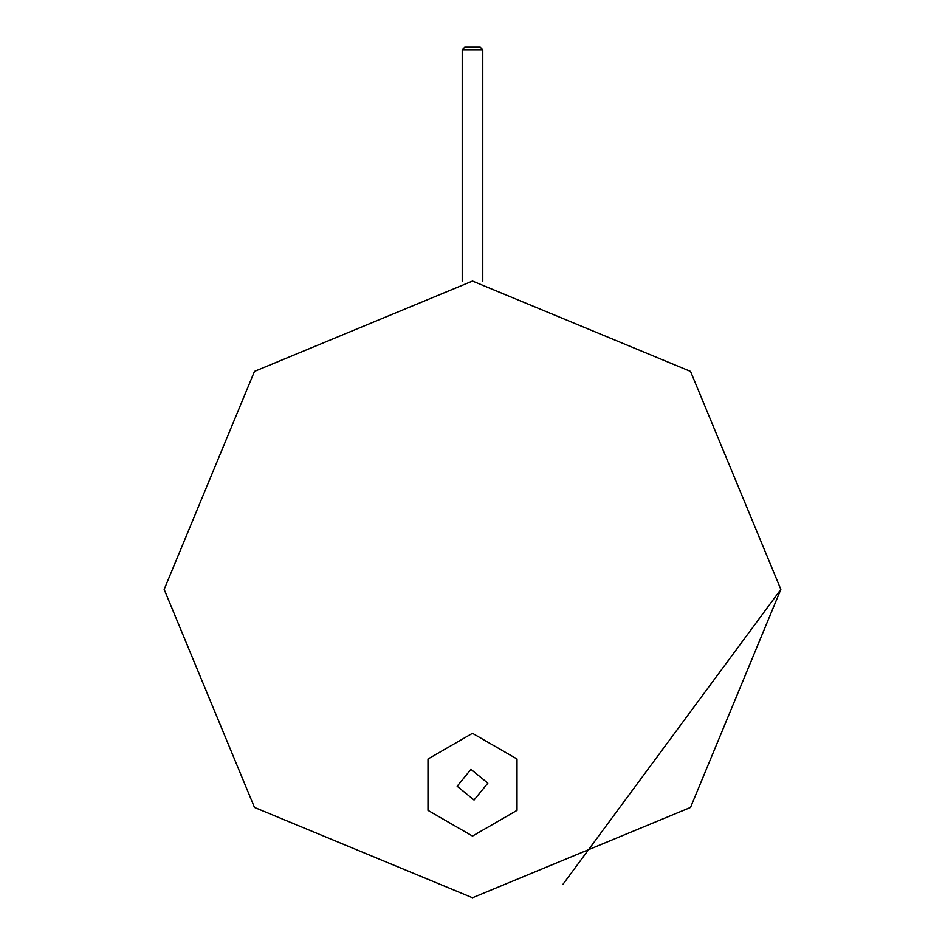 <?xml version="1.0" encoding="UTF-8"?>
<svg xmlns="http://www.w3.org/2000/svg" width="945" height="945" viewBox="0 0 945 945"><rect width="100%" height="100%" fill="white"/><g stroke="black" fill="none" stroke-linecap="round" stroke-linejoin="round"><path stroke-width="1.42" d="M482.777 281.244L482.777 49.825L462.223 49.825L462.223 281.244M482.777 49.825L480.214 47.25L464.786 47.25L462.223 49.825M472.465 733.308L517.01 759L517.01 810.373L472.5 836.065L427.99 810.373L427.99 759L472.465 733.308M563.09 884.142L780.842 589.408L690.523 807.443L472.5 897.75L254.477 807.443L164.158 589.408L254.477 807.443L472.5 897.75M780.842 589.408L690.523 371.385L472.5 281.078L254.477 371.385L164.158 589.408M470.953 769.348L487.844 783.145L474.047 800.037L457.156 786.24L470.953 769.348"/></g></svg>
